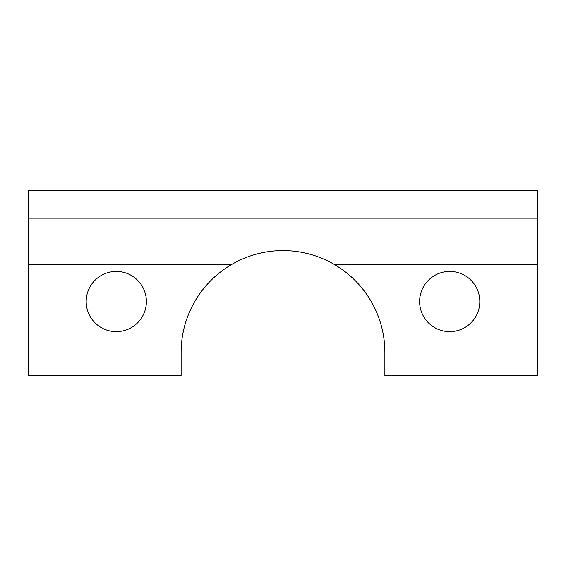<?xml version="1.0" encoding="UTF-8"?>
<svg xmlns="http://www.w3.org/2000/svg" width="566" height="566" viewBox="0 0 566 566"><rect width="100%" height="100%" fill="white"/><g stroke="black" fill="none" stroke-linecap="round" stroke-linejoin="round"><path stroke-width="0.85" d="M419.611 301.522A30.104 30.104 0 0 1 464.764 275.458A30.104 30.104 0 0 1 464.764 327.594A30.104 30.104 0 0 1 419.611 301.522M86.188 301.522A30.104 30.104 0 0 1 131.34 275.458A30.104 30.104 0 0 1 131.34 327.594A30.104 30.104 0 0 1 86.188 301.522M231.643 264.478C263.388 245.962 302.612 245.955 334.357 264.478A101.88 101.88 0 0 1 384.88 352.462L384.88 375.619L537.7 375.619L537.7 190.381L28.3 190.381L28.3 375.619L181.12 375.619L181.12 352.462A101.88 101.88 0 0 1 231.643 264.478L28.3 264.478M28.3 218.165L537.7 218.165M334.357 264.478L537.7 264.478"/></g></svg>
